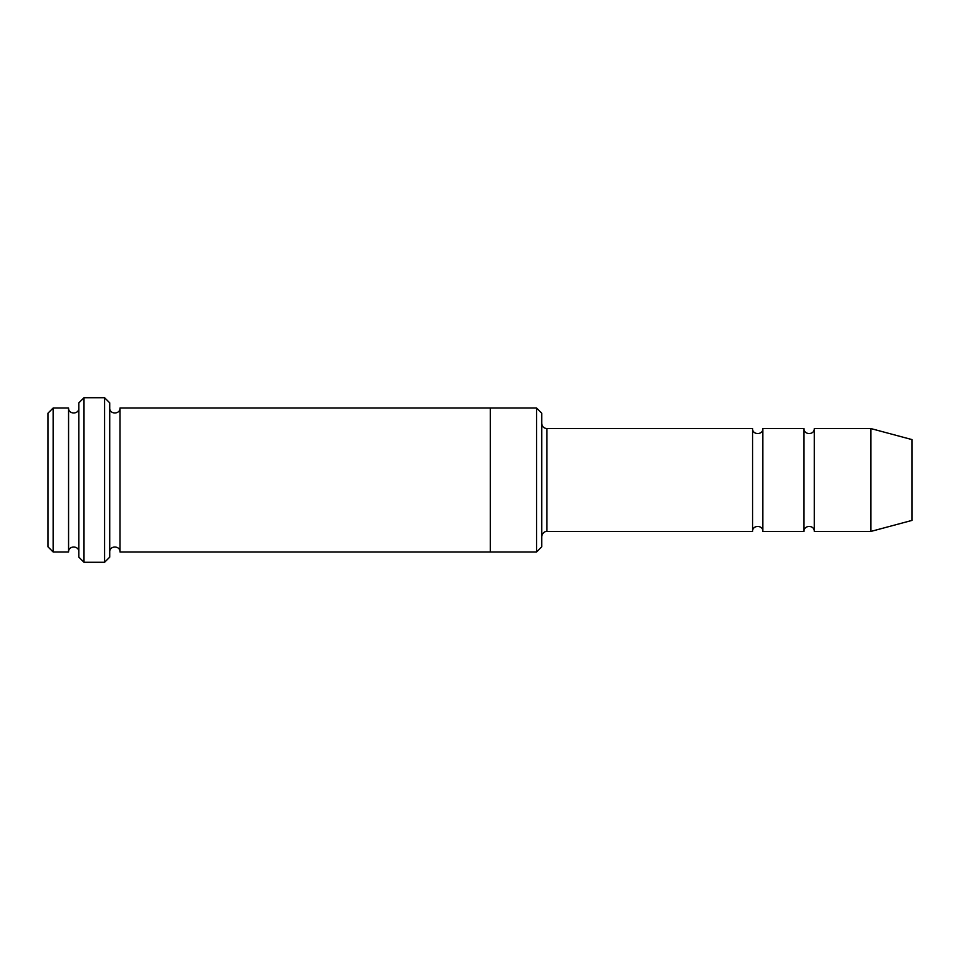 <?xml version="1.0" encoding="UTF-8"?>
<svg xmlns="http://www.w3.org/2000/svg" width="960" height="960" viewBox="0 0 960 960"><rect width="100%" height="100%" fill="white"/><g stroke="black" fill="none" stroke-linecap="round" stroke-linejoin="round"><path stroke-width="1.44" d="M541.716 423.432C542.016 426.552 543.732 428.268 546.852 428.568L752.568 428.568L752.568 531.432C752.256 524.796 763.176 524.796 762.852 531.432L804 531.432C803.676 524.796 814.608 524.796 814.284 531.432L814.284 428.568L870.852 428.568L870.852 531.432L814.284 531.432M762.852 531.432L762.852 428.568L804 428.568L804 531.432M541.716 413.148L541.716 546.852L536.568 552L536.568 408L541.716 413.148M78.852 408C79.176 414.636 68.256 414.636 68.568 408L68.568 552C68.256 545.364 79.176 545.364 78.852 552M53.148 408L48 413.148L48 546.852L53.148 552L53.148 408L68.568 408M53.148 552L68.568 552M870.852 531.432L912 520.404L912 439.596L870.852 428.568M104.568 397.716L109.716 402.852L109.716 557.148L104.568 562.284L84 562.284L84 397.716L104.568 397.716L104.568 562.284M109.716 552C109.392 545.364 120.324 545.364 120 552L120 408C120.324 414.636 109.392 414.636 109.716 408M84 562.284L78.852 557.148L78.852 402.852L84 397.716M120 552L536.568 552M490.284 552L490.284 408L536.568 408M546.852 428.568L546.852 531.432L752.568 531.432M814.284 428.568C814.608 435.204 803.688 435.204 804 428.568M762.852 428.568C763.176 435.204 752.256 435.204 752.568 428.568M120 408L490.284 408M546.852 531.432C547.08 531.228 542.616 531.18 541.716 536.568"/></g></svg>
